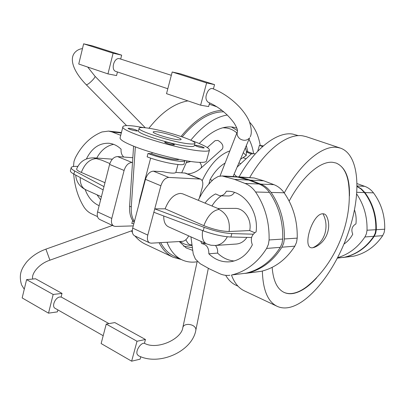 <?xml version="1.0" encoding="UTF-8"?>
<svg xmlns="http://www.w3.org/2000/svg" width="405" height="405" viewBox="0 0 405 405"><rect width="100%" height="100%" fill="white"/><g stroke="black" fill="none" stroke-linecap="round" stroke-linejoin="round"><path stroke-width="0.61" d="M167.812 88.751L115.916 71.457C110.474 70.035 114.073 57.13 119.495 58.69L171.325 75.315M212.741 88.66L212.691 88.644C211.253 88.199 209.795 88.847 208.322 90.583C205.214 95.823 205.163 99.711 208.17 102.242C218.74 106.819 227.468 113.866 234.343 123.378C237.912 129.656 237.036 129.119 237.462 130.43L237.502 131.326C236.54 134.268 237.406 136.814 240.124 138.945C243.81 141.021 246.969 140.667 249.601 137.877L233.103 176.54M200.85 168.202L222.426 148.913C223.762 145.846 222.269 143.021 217.946 140.434L215.101 140.677L207.289 147.531M237.214 167.002L251.277 153.94L254.477 153.632L255.211 153.951M120.68 59.054L121.657 55.151L92.33 45.841L83.632 43.821L113.106 53.197L107.963 73.897L78.742 64.031L83.632 43.821M117.445 71.968L116.544 75.578L107.963 73.897M121.657 55.151L113.106 53.197M237.279 176.803L240.565 177.233L250.411 180.159L260.688 184.098C264.799 185.703 268.262 188.477 271.077 192.426C280.311 205.932 284.745 221.444 284.366 238.965L283.667 243.309L281.936 247.207C273.061 261.012 261.671 269.603 247.764 272.975L245.025 273.395M281.936 247.207L294.83 246.164L296.531 242.362L297.219 238.135C297.589 221.064 293.23 205.948 284.133 192.78C281.364 188.932 277.957 186.229 273.912 184.66L263.787 180.817L254.082 177.962L238.145 176.813M250.411 180.159L263.787 180.817M294.83 246.164C286.102 259.625 274.889 268.009 261.19 271.32L245.881 273.309M335.937 162.992C342.433 165.599 346.564 172.014 348.335 182.235C353.757 219.318 336.018 263.685 306.494 286.892C301.841 290.38 297.371 292.516 293.083 293.306C289.793 293.888 286.775 293.579 284.026 292.38M316.609 277.876C308.645 286.745 300.905 291.939 293.397 293.453C290.091 294.035 287.059 293.721 284.295 292.506C277.258 289.241 273.213 280.857 272.15 267.351M289.16 201.098C302.383 176.18 320.603 160.755 332.809 162.329L336.064 163.033C345.45 167.103 349.915 178.094 349.459 196M314.528 247.273L312.741 247.749C301.264 249.733 312.22 213.086 322.993 213.779C324.678 213.784 325.939 214.706 326.769 216.548L326.835 216.7M284.254 192.952C300.677 162.85 322.765 145.01 337.294 147.41L340.504 148.144C359.24 154.695 361.625 192.471 349.13 230.192C336.793 267.958 310.913 302.798 289.185 307.471C284.837 308.357 280.857 307.987 277.243 306.362C267.887 301.897 262.931 290.122 262.359 271.031M249.758 177.446C265.958 149.354 287.828 133.235 302.768 135.852L306.145 136.647L340.499 148.144M343.972 244.058C347.632 241.608 350.558 238.322 352.75 234.191C350.917 229.645 351.98 226.218 355.929 223.909C356.501 219.115 356.02 214.453 354.486 209.917M357.114 186.553L361.088 189.074L364.419 192.562C372.337 203.356 376.139 215.744 375.82 229.721L367.026 230.217C367.355 216.807 363.928 204.753 356.749 194.061M367.026 230.217L366.419 233.761L364.92 236.955C357.863 247.435 348.776 254.33 337.669 257.651M375.82 229.721L375.222 233.189L373.749 236.312C366.186 247.404 356.41 254.375 344.422 257.231L337.421 258.137M357.119 186.356L361.366 188.917L364.915 192.577C372.823 203.361 376.62 215.733 376.301 229.696L375.708 233.159L374.23 236.282C366.677 247.359 356.911 254.32 344.933 257.17L342.863 257.504M374.23 236.282L382.674 235.669L384.127 232.612L384.715 229.215C385.023 215.546 381.282 203.426 373.486 192.861C371.112 189.773 368.18 187.596 364.702 186.33L357.114 183.627M382.674 235.669C375.233 246.523 365.604 253.353 353.793 256.152L343.116 257.479M249.693 122.31C255.023 127.945 258.537 135.67 260.238 145.491M197.129 261.777L195.245 262.01C190.563 262.455 186.194 261.757 182.139 259.914C175.547 256.866 170.505 250.984 166.997 242.256M182.139 259.914L174.069 256.117C168.586 253.591 164.111 249.09 160.643 242.625M182.23 136.855C196.314 120.072 210.16 111.729 223.762 111.815M190.76 140.231C202.895 125.403 215.08 116.999 227.311 115.015M199.255 143.532C211.01 131.26 222.148 125.778 232.673 127.089L236.844 128.147M249.085 139.477C251.216 143.461 252.705 148.098 253.555 153.389M192.441 250.29L186.189 247.941L179.243 241.547M191.97 247.663L183.571 246.134M231.432 126.947L237.487 130.658M246.402 145.699L247.774 151.759M191.651 245.531C187.383 245.41 183.536 244.063 180.103 241.501M222.877 127.762L226.248 127.965C230.288 128.562 233.827 130.233 236.864 132.982M252.325 153.404L246.387 151.257L246.25 155.56L240.585 159.185M243.359 152.751L246.25 155.56M263.331 145.906L259.392 145.385L257.732 151.232M259.392 145.385L262.622 146.529M225.084 163.109C219.475 166.303 214.488 171.781 210.114 179.536L212.352 180.417M210.114 179.536L208.869 184.057M202.161 180.681C209.866 164.622 219.095 154.7 229.853 150.913M298.424 135.66L292.739 134.085C277.43 131.367 255.003 148.179 239.082 176.863M225.681 275.319C228.471 280.058 231.928 283.378 236.059 285.272L238.003 286.188M277.243 306.362L244.468 290.906C238.793 288.289 234.46 283.019 231.473 275.091M221.965 110.357C208.403 111.107 194.759 119.799 181.035 136.444M159.109 242.711C162.678 249.738 167.376 254.598 173.193 257.291L181.222 259.483M187.915 100.896C174.439 103.24 161.438 112.367 148.913 128.263M131.453 230.865L132.405 232.429M134.992 236.004C138.019 239.649 141.477 242.367 145.37 244.169L173.193 257.291M282.731 239.071L269.092 239.952L268.378 244.428L266.611 248.442C257.57 262.663 245.977 271.497 231.837 274.944L246.058 273.188C259.99 269.806 271.401 261.19 280.295 247.339L282.027 243.425L282.731 239.071C283.11 221.494 278.67 205.927 269.411 192.38C266.591 188.416 263.123 185.632 259.008 184.022L248.71 180.073L236.419 176.722L222.067 175.942L218.29 176.423L213.916 178.969C207.431 184.832 202.216 191.945 198.278 200.308M229.918 275.284C226.329 275.709 222.841 275.137 219.459 273.572L209.41 268.874L200.202 263.716L195.387 259.038L193.215 253.844L190.932 236.879M269.092 239.952C269.477 221.894 264.966 205.912 255.565 191.995C252.7 187.93 249.176 185.075 244.995 183.424L234.541 179.374L222.067 175.942M248.71 180.073L234.541 179.374M205.431 243.375L201.756 243.607L200.764 241.284M205.036 203.118C207.947 199.103 211.451 196.035 215.551 193.924L219.874 195.812C222.72 195.736 224.881 194.192 226.355 191.19L228.531 191.251M201.756 243.607C206.596 244.382 208.955 247.784 208.838 253.808L217.591 253.09C222.421 257.772 227.949 260.405 234.181 260.987M226.355 191.19L227.448 191.195C244.18 191.044 258.896 211.38 256.087 231.898C251.459 234.778 250.214 239.092 252.35 244.838C247.085 254.907 239.608 260.562 229.918 261.797C222.011 262.41 214.984 259.742 208.838 253.808M234.434 192.421C232.926 194.759 230.956 195.944 228.526 195.98L219.874 195.812M215.45 245.46C217.186 247.602 217.9 250.143 217.591 253.09M211.972 206.003C214.442 201.791 217.556 198.404 221.312 195.838M254.715 232.698L249.688 230.572L229.098 231.493C221.773 231.392 213.349 229.438 203.836 225.636L165.129 208.828C168.905 199.214 174.018 194.066 180.473 193.393L182.746 193.853L218.133 208.565L219.08 209.456C227.002 213.693 230.344 221.039 229.098 231.493M217.86 208.448L235.027 208.393C244.256 207.998 252.123 219.718 249.688 230.572M246.939 237.401C244.169 241.436 240.616 243.648 236.287 244.038L215.409 245.465C220.533 244.954 224.502 242.058 227.316 236.778M251.581 237.507L230.885 237.016C222.796 236.616 213.567 234.556 203.204 230.83L153.844 212.266L147.785 235.097C146.894 239.041 147.521 241.638 149.668 242.884L151.268 243.167L182.493 241.36C184.857 241.036 186.928 239.208 188.705 235.882M199.366 198.085L202.368 187.156C203.33 182.984 202.708 180.291 200.485 179.076L168.804 177.43C165.26 177.79 162.623 180.569 160.881 185.773L154.75 208.864L165.129 208.828M202.596 230.602C201.675 237.578 203.011 242.013 206.616 243.906L168.48 226.82C165.21 225.205 163.63 221.596 163.747 215.992M149.668 242.884L134.662 235.847C132.486 234.591 131.822 232.009 132.683 228.106L145.456 179.349C147.167 174.211 149.81 171.477 153.384 171.158L162.729 171.685C170.601 173.305 174.975 173.553 175.851 172.419L185.47 173.107L200.485 179.076M139.016 203.928L139.76 199.65L150.64 158.107M134.425 221.459C131.984 217.799 130.936 212.964 131.286 206.945L135.341 146.843L134.46 146.499L135.331 146.838M179.081 159.393C177.122 160.669 161.276 157.449 151.769 153.784L152.103 152.518M151.769 153.784L148.012 153.47L147.136 156.836C160.851 162.248 184.169 166.602 184.067 163.863L184.969 160.527M134.171 222.426C130.754 218.776 129.23 213.369 129.605 206.201L133.594 146.159L134.46 146.499L133.604 146.159C124.219 142.337 119.718 139.553 120.103 137.796L122.933 126.679C123.55 125.449 127.337 125.261 134.298 126.107L143.977 127.651M191.114 140.398C203.371 144.828 209.486 148.068 209.456 150.118C209.051 151.176 206.099 151.455 200.591 150.959C177.633 149.273 118.599 130.694 122.933 126.679M209.456 150.118L206.459 161.058C206.023 162.238 203.047 162.628 197.524 162.238C183.799 161.372 153.206 153.844 135.341 146.843M203.269 147.967L204.231 147.881C202.895 146.868 200.11 145.982 195.873 145.218L194.891 145.299C196.233 146.316 199.027 147.207 203.269 147.967M136.439 130.982L137.675 130.911C136.455 129.949 133.665 129.073 129.311 128.284L128.041 128.355C129.276 129.322 132.076 130.197 136.439 130.982M173.375 144.955L174.494 144.858C173.168 143.8 170.262 142.879 165.787 142.084L164.632 142.185C165.974 143.243 168.89 144.17 173.375 144.955M139.148 128.223L138.5 130.719C135.898 133.351 173.219 145.117 188.285 146.347C192 146.706 193.995 146.534 194.278 145.83L194.947 143.36C196.845 140.621 162.03 129.625 146.165 127.879C141.851 127.357 139.507 127.469 139.148 128.223C136.561 130.78 173.907 142.525 188.963 143.821C192.679 144.2 194.668 144.043 194.947 143.36M156.583 131.757C154.502 131.514 153.373 131.579 153.206 131.944C152.002 133.245 170.338 139.021 177.977 139.73C179.906 139.933 180.944 139.862 181.096 139.512C182.128 138.166 164.42 132.582 156.583 131.757M148.012 153.47C161.752 158.846 185.065 163.266 184.948 160.593M187.09 160.896L181.749 172.748M132.627 220.502L131.822 223.59L133.832 223.722M133.26 225.899L115.526 226.425L113.881 226.106C111.653 224.831 110.95 222.269 111.775 218.427L124.097 170.454C125.768 165.402 128.41 162.744 132.035 162.476L132.506 162.506M153.844 212.266L154.75 208.864L204.166 227.357C214.539 231.073 223.773 233.148 231.857 233.584L253.191 234.191M113.881 226.106L99.767 219.49C97.509 218.204 96.78 215.657 97.575 211.856L109.603 164.42C111.243 159.423 113.891 156.811 117.541 156.578L132.825 157.722M96.754 158.563C89.961 158.861 84.812 163.483 81.314 172.429C77.947 170.935 76.393 169.756 76.656 168.89C79.866 161.448 85.587 157.768 93.808 157.859L101.756 160.188L109.856 163.554M77.8 166.379L75.917 166.379C73.057 166.389 71.477 166.804 71.179 167.63C70.961 168.47 72.12 169.579 74.652 170.951L103.974 186.619M71.179 167.63L70.414 170.728C70.192 171.588 71.346 172.707 73.877 174.094L103.143 189.889M81.314 172.429L104.966 182.701M97.043 194.815L100.617 199.852M96.739 158.061C100.896 150.366 106.515 145.79 113.608 144.342M123.798 157.049C121.708 155.171 120.806 152.548 121.095 149.177C117.45 145.684 113.395 143.714 108.93 143.264C99.23 142.945 91.717 148.174 86.402 158.963M85.126 189.459C88.082 197.422 92.755 202.829 99.139 205.694M103.189 335.71L55.126 308.326C51.329 306.605 55.262 297.28 59.905 296.997L61.099 297.062L62.016 293.402L53.166 294.465L48.519 313.156L22.164 297.928L26.588 279.632L53.166 294.465M140.783 356.724L140.115 359.174L131.645 361.179L101.134 343.551L106.231 324.076L114.838 322.588L145.451 339.501L144.413 343.334C141.061 342.387 135.64 350.355 137.103 354.152L138.307 355.646C158.77 366.358 192.324 351.636 195.883 329.994L195.843 328.804C194.815 326.152 192.294 324.678 188.274 324.38C185.222 324.481 183.414 325.498 182.842 327.432C181.729 339.081 156.993 350.421 144.428 343.273M191.565 244.868L189.327 244.473L187.712 243.02L185.839 239.74M73.675 173.983C74.606 185.925 77.846 196.638 83.389 206.115C85.531 209.674 88.219 212.22 91.449 213.769L97.509 216.599M121.444 132.526L108.58 131.093L101.944 131.974C90.68 136.551 81.8 145.187 75.295 157.879L74.009 161.398L73.457 166.526M108.58 131.093L112.089 131.959L120.736 135.316M209.623 102.85L208.61 106.571L200.617 105.184L166.521 93.671L172.196 71.994L206.606 82.939L200.617 105.184M172.196 71.994L180.387 73.791L214.559 84.64L206.606 82.939M214.559 84.64L213.4 88.908M106.231 324.076L137.017 341.253L131.645 361.179M145.451 339.501L137.017 341.253M26.588 279.632L35.539 278.772L62.016 293.402M57.885 309.901L57.394 311.87L48.519 313.156M126.588 125.596L86.235 84.726L86.852 84.726C88.528 83.951 90.583 82.25 93.023 79.618L93.023 79.618C94.588 77.821 95.251 76.702 95.013 76.267L145.284 127.772M21.47 284.578C18.331 273.583 22.235 267.882 26.512 262.156C31.539 256.36 38.004 252.021 45.907 249.141L49.916 260.182C38.019 264.065 30.81 274.879 32.866 279.03M187.707 173.993L191.049 173.421C194.744 172.474 198.02 170.728 200.88 168.176L200.88 168.176C201.968 166.835 201.594 164.896 199.771 162.37M234.095 174.241L236.839 176.752M284.366 238.965L297.219 238.135M240.565 177.233L254.082 177.962M260.688 184.098L273.912 184.66M271.077 192.426L284.133 192.78M247.764 272.975L261.19 271.32M322.993 213.779C326.212 220.118 326.845 226.744 324.901 233.66C322.679 240.454 318.624 245.152 312.741 247.749M373.749 236.312L364.92 236.955M376.301 229.696L384.715 229.215M357.124 185.966L364.702 186.33M364.915 192.577L373.486 192.861M344.933 257.17L353.793 256.152M364.419 192.562L356.876 192.309M344.422 257.231L337.476 258.025M246.341 152.077L251.333 153.89M242.975 157.611L246.093 158.755M238.97 162.931L240.843 163.63M280.295 247.339L266.611 248.442M246.058 273.188L231.837 274.944M269.411 192.38L255.565 191.995M259.008 184.022L244.995 183.424M238.844 177.142L224.527 176.372M203.836 225.636C207.74 215.713 212.822 210.322 219.08 209.456M160.881 185.773L145.456 179.349M168.804 177.43L153.384 171.158M139.76 199.65L140.1 199.792M129.605 206.201L131.286 206.945M199.574 178.883L184.543 172.905M147.785 235.097L132.683 228.106M97.575 211.856L111.775 218.427M117.541 156.578L132.035 162.476M109.603 164.42L124.097 170.454M203.204 230.83L204.166 227.357M230.885 237.016L231.857 233.584M80.281 177.552C79.993 183.698 81.82 187.768 85.764 189.758C79.608 186.725 76.256 181.83 75.705 175.081M74.652 170.951L73.877 174.094M195.863 330.08L208.332 268.272M121.328 132.982L112.089 131.959M86.235 84.726C72.505 70.561 69.28 58.234 75.117 52.24M190.826 161.479L186.28 162.694M283.976 292.359L284.295 292.506M326.769 216.548C331.973 227.949 326.106 242.625 314.472 247.293M216.953 106.809L209.248 104.227M246.422 151.268L245.41 147.997M175.851 172.419L177.967 164.521M206.616 243.906L210.914 245.222L215.409 245.465M101.402 196.764L85.764 189.758M93.808 157.859L112.357 159.165M45.907 249.141L112.463 225.443M61.12 296.976L108.986 323.6M197.215 261.382L182.842 327.432M24.265 289.246L21.683 285.074M132.298 230.561L49.916 260.182M220.031 176.028L237.517 131.311M212.691 88.644C222.537 92.492 231.498 98.638 239.563 107.082C243.825 111.729 247.04 116.412 249.207 121.141C251.596 128.233 251.935 133.458 250.234 136.814M95.013 76.267L87.698 67.053M82.473 48.62C79.679 48.914 77.284 50.058 75.279 52.063"/></g></svg>
